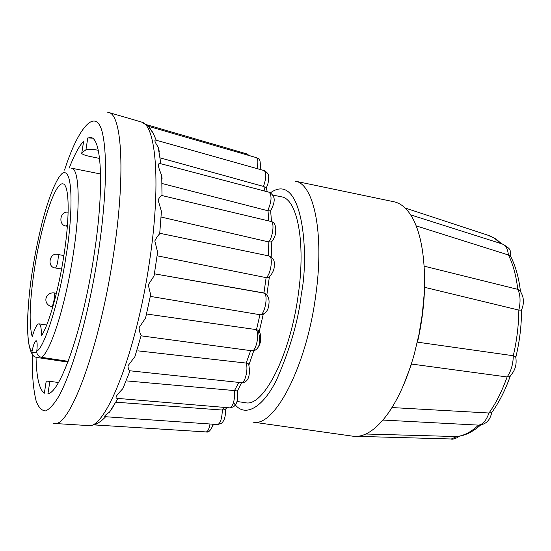 <?xml version="1.0" encoding="UTF-8"?>
<svg xmlns="http://www.w3.org/2000/svg" width="551" height="551" viewBox="0 0 551 551"><rect width="100%" height="100%" fill="white"/><g stroke="black" fill="none" stroke-linecap="round" stroke-linejoin="round"><path stroke-width="0.83" d="M502.319 243.997C507.808 246.972 510.426 249.327 510.171 251.063L510.832 256.656L508.415 254.982C507.747 249.031 505.852 245.415 502.746 244.127L502.388 244.017M515.653 356.655C517.155 364.576 515.054 371.264 509.365 376.719L507.106 376.967C511.087 371.229 513.146 364.156 513.291 355.739L515.653 356.655L515.812 357.337C519.614 341.503 521.515 325.772 521.535 310.13L518.842 310.096C520.743 301.673 520.392 294.757 517.788 289.351L519.51 290.122C523.987 296.307 524.6 303.05 521.356 310.358M478.984 425.165L478.55 425.124C482.786 424.566 486.264 420.53 488.985 413.009L491.692 412.665C490.135 420.234 485.906 424.401 478.984 425.165M451.338 438.982L456.869 436.557C464.948 435.772 472.854 431.922 480.603 425.007M269.115 255.988L159.783 233.273L159.687 233.913C158.309 234.967 156.684 237.309 154.817 240.945L157.607 252.131L154.066 275.927L148.253 284.819L150.643 294.709L145.581 318.051L139.004 327.749C139.493 331.64 140.223 334.195 141.18 335.401L141.194 335.841L251.876 350.787L254.913 350.353L256.869 349.038L258.495 346.779L259.535 343.48L259.741 339.051L258.846 333.445L257.896 330.194L256.504 329.656L259.941 314.724L150.306 296.39M271.016 221.481L162.001 195.564C160.775 195.612 159.48 197.148 158.116 200.165L161.429 211.302L159.687 233.913M270.741 210.875L267.69 210.702C271.505 202.003 272.042 195.867 269.294 192.292L160.568 163.668C156.532 162.29 158.97 169.047 161.732 175.514L162.084 178.731M266.216 187.87L263.481 186.417C266.291 178.317 266.546 173.048 264.246 170.603L155.609 140.078C154.128 140.03 154.976 142.365 158.165 147.089L159.418 151.993M256.47 157.669L148.288 126.269L153.557 133.783M67.856 362.11L36.359 357.392L34.265 356.6L32.833 355.216L32.048 353.391L32.027 351.338C25.711 347.509 26.496 305.66 32.819 268.227C34.734 255.816 37.675 241.262 41.642 224.546C47.214 202.258 55.437 179.13 62.373 173.269C74.998 165.975 71.513 225.359 66.154 255.285C59.894 298.697 44.473 347.853 36.793 351.159L36.772 352.11C37.144 354.954 38.749 356.69 41.587 357.33L68.159 361.318M414.345 353.914L418.994 334.299L422.3 314.222L424.153 294.317L424.504 275.19C423.76 249.768 419.573 230.366 411.941 216.977C406.79 208.264 400.777 203.188 393.889 201.756L295.081 181.127C313.815 183.421 324.546 233.459 315.764 295.205C306.501 366.959 274.157 427.838 252.964 422.1L353.005 436.22C363.453 437.59 374.425 430.972 385.914 416.363C397.423 401.107 406.9 380.286 414.345 353.914M236.992 401.479L245.36 402.698C263.22 407.547 290.356 355.271 298.311 294.296C305.853 241.724 297.168 198.697 281.341 196.797L272.793 195.054M69.185 168.103C74.22 155.141 79.055 146.132 83.676 141.077L81.72 153.447C82.629 154.48 85.377 155.478 89.951 156.463L99.573 158.426M92.32 138.156L87.781 137.95L90.839 137.557C101.866 138.094 104.304 189.613 93.98 255.492C83.146 327.79 60.438 392.698 47.958 393.683L49.872 381.368L58.475 382.49M63.764 256.215C70.101 216.357 69.336 184.179 62.91 183.882C55.162 181.761 41.346 224.209 34.692 267.497C29.637 300.832 28.81 323.919 32.213 336.751C34.789 328.162 37.055 323.857 39.011 323.823C40.664 324.25 41.477 328.258 41.442 335.841C48.763 324.739 58.454 290.714 63.764 256.215M424.125 266.154L517.788 289.351C516.163 275.638 513.036 264.177 508.415 254.982L416.17 225.869M518.842 310.096L424.559 287.312C424.077 305.385 421.715 323.671 417.493 342.164L513.291 355.739C516.845 340.408 518.691 325.193 518.842 310.096M259.211 335.07C260.809 336.234 260.871 339.271 259.39 344.203M249.431 367.937L249.451 373.702M391.968 407.554L488.985 413.009C496.017 403.139 502.057 391.127 507.106 376.967L411.473 364.039L403.828 384.433M365.843 434.016L456.503 436.564C463.735 435.855 471.084 432.039 478.55 425.124L382.945 420.055M271.746 241.386L271.064 241.923L268.523 241.896C272.807 237.901 274.735 221.901 271.023 221.495C274.846 222.177 276.354 226.254 275.534 233.727C276.182 232.853 272.993 241.806 271.064 241.923M260.224 169.467C261.119 154.693 257.097 159.68 256.477 157.669C258.13 158.853 258.309 162.483 257 168.565M249.266 155.575L246.724 153.867L247.654 155.106M210.027 423.995C209.084 428.974 207.796 431.619 206.184 431.936C208.581 432.817 210.964 430.241 213.32 424.222C212.445 427.638 212.3 427.631 212.893 424.194M225.421 409.365L225.38 409.586C225.786 416.198 224.443 420.806 221.35 423.395L217.666 424.525C220.18 423.561 221.716 419.304 222.273 411.742L222.267 410.047L224.663 407.423M225.38 409.586L222.611 410.082M237.419 391.21L237.371 390.976C238.383 399.096 237.026 404.406 233.3 406.927L229.76 407.857C233.011 406.218 234.65 400.963 234.678 392.085L234.499 390.576L238.783 382.408M237.371 390.976L234.85 390.611M248.949 365.099L248.666 363.915C250.381 374.404 248.873 380.541 244.134 382.332L241.517 382.697C244.699 383.4 248.164 370.651 246.497 364.273L246.145 363.081L250.657 350.622M248.666 363.915L246.49 363.137M258.688 330.931L257.896 330.194C260.003 331.055 260.885 334.567 260.533 340.718C260.788 341.737 258.164 351.579 251.869 350.787C255.712 351.82 259.611 335.256 256.67 330.345L256.504 329.656M258.839 333.417L259.018 332.384M263.784 292.939C268.179 294.868 269.832 299.014 268.736 305.378C267.958 313.14 261.897 315.158 259.92 314.717C264.446 316.019 268.578 295.391 264.239 293.153L155.575 274.026M268.351 277.27L265.768 277.559C270.541 276.292 273.613 256.367 269.115 255.995L269.102 255.988C275.645 259.969 274.026 261.849 274.184 266.67C274.446 271.099 269.026 278.668 267.283 277.614M161.085 217.032L268.523 241.896M161.994 183.497L267.69 210.702M160.148 157.868L263.481 186.417M100.254 421.563C97.375 423.65 95.309 424.759 94.035 424.897L206.184 431.936M113.286 406.645L109.484 412.162C105.455 414.834 103.981 416.349 105.069 416.694L217.666 424.525M124.829 384.019L122.763 388.724C118.3 393.524 113.52 398.311 117.618 398.394L229.767 407.857M141.18 335.401L134.899 356.662L127.956 365.795C128.183 368.86 128.879 370.527 130.043 370.795L241.51 382.697M157.125 255.788L265.768 277.559M222.267 410.047L116.475 402.244M234.499 390.576L127.081 380.941M246.145 363.081L137.853 350.842M256.16 329.594L147.675 314.166M49.872 381.368L46.215 381.099L44.349 393.2C39.279 389.516 36.511 377.559 36.035 357.33M98.25 150.251C91.927 149.128 87.816 148.984 85.928 149.824L81.851 152.785M36.793 351.159C37.44 344.726 37.22 341.227 36.152 340.676C34.858 340.986 33.487 344.54 32.027 351.338M270.486 192.781C302.595 169.88 309.559 254.252 301.349 293.903C298.573 319.587 290.418 348.018 276.898 379.184C263.027 407.96 243.886 419.097 233.541 402.444M263.957 292.98L266.119 277.614M140.856 121.861L141.683 122.095C156.229 125.201 161.14 185.487 149.424 262.166C136.462 351.696 105.599 429.146 88.642 425.599L87.781 425.551M107.466 112.142L108.967 112.549C122.205 115.214 125.587 176.623 113.361 255.382C99.738 347.344 69.977 427.046 54.625 423.485L88.642 425.599C94.51 425.613 100.179 422.658 105.661 416.735M100.578 173.985L71.568 168.186C79.482 168.551 80.68 207.314 73.001 255.857C65.514 305.061 50.754 351.373 41.587 357.33M64.557 170.094C78.132 127.439 96.701 104.876 102.782 134.54C108.822 163.799 103.684 218.375 98.092 254.052C92.458 292.195 78.056 358.921 59.646 394.874C54.625 403.552 49.969 408.897 45.685 410.908C41.766 410.791 38.584 407.506 36.152 401.052C33.177 388.896 31.917 373.337 32.364 354.376M55.389 267.986C46.608 267.345 49.528 252.021 57.759 254.459C58.358 254.886 58.392 256.98 57.862 260.726C57.07 265.189 56.243 267.607 55.389 267.986L61.574 269.06M67.525 224.147L66.285 226.062L67.367 226.261M51.677 306.618C42.627 304.317 44.721 292.168 54.005 292.905C54.639 293.359 54.68 295.543 54.136 299.455C53.351 303.87 52.531 306.26 51.677 306.618L52.82 306.804M500.604 243.452L494.454 238.232L487.731 235.153M268.206 255.802L268.867 241.965M268.723 220.937L268.027 210.785M265.017 191.169L263.819 186.5M46.243 381.065L44.349 393.2M85.928 149.824L87.781 137.95M31.937 352.192L36.883 352.936M269.391 276.705L266.891 294.654M458.804 436.316C458.48 437.59 451.999 439.946 451.248 438.982M108.967 112.549L141.683 122.095L148.288 126.269M162.001 195.564L161.732 175.514M160.858 163.743L158.165 147.089M156.222 140.243L153.123 132.956L149.238 127.274M501.692 243.797L495.859 238.962L489.502 235.732L405.095 207.996M502.746 244.127L410.653 214.869M520.475 291.479C518.828 277.573 515.516 265.823 510.543 256.229M271.843 241.304L271.195 256.897M270.658 211.088L271.512 221.64M269.294 192.292C274.749 195.729 276.32 199.882 270.513 211.136M266.092 187.45L267.311 191.776M264.239 170.603C267.579 172.559 269.06 174.757 268.674 177.208C268.668 181.499 267.876 184.984 266.285 187.677M226.847 407.609L224.973 409.896M241.552 382.697L237.426 391.003M253.777 350.712L249.031 364.624M263.254 314.277L259.218 331.612M491.595 412.706C499.02 402.547 505.295 390.218 510.405 375.72M451.689 438.995L357.131 436.351M246.724 153.867L146.476 124.684M109.484 412.162L118.031 398.428M122.763 388.724L130.043 370.795M263.66 292.912L154.418 273.819M53.075 423.361L54.625 423.485M83.497 142.089L81.823 152.806M28.824 300.068C27.288 316.949 27.164 330.779 28.452 341.565C29.41 347.736 30.684 351.931 32.268 354.141M46.69 325.042L39.011 323.823M57.759 254.459L63.868 255.54M54.005 292.905L56.402 293.304M66.285 226.062C57.986 225.49 59.777 210.654 68.131 212.245"/></g></svg>
